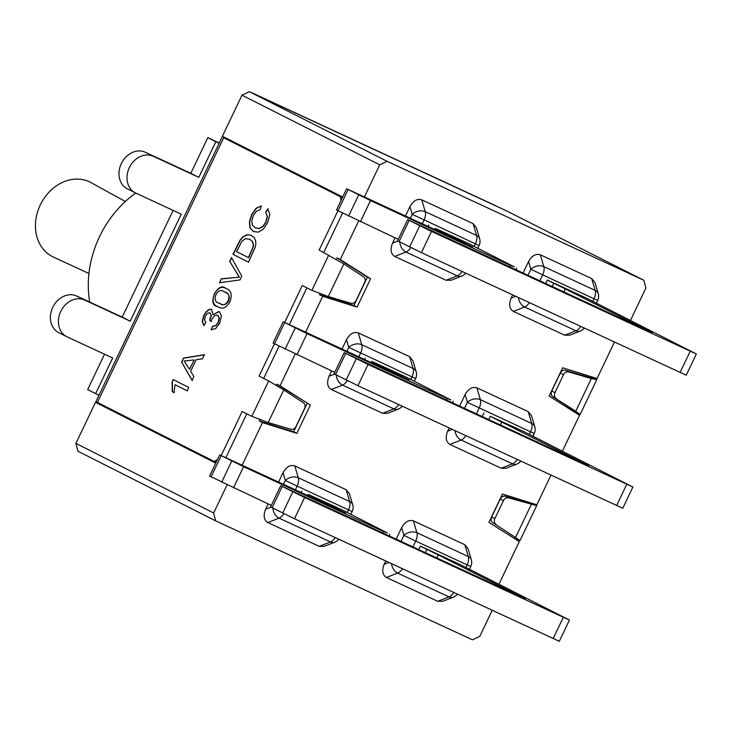 <?xml version="1.0" encoding="UTF-8"?>
<svg xmlns="http://www.w3.org/2000/svg" width="733" height="733" viewBox="0 0 733 733"><rect width="100%" height="100%" fill="white"/><g stroke="black" fill="none" stroke-linecap="round" stroke-linejoin="round"><path stroke-width="1.1" d="M227.001 138.564L226.735 139.105L342.421 197.58M593.602 377.449L593.116 378.457L565.409 370.266L568.606 371.888L591.329 378.594L596.781 379.63L593.519 377.614M576.459 413.394L576.898 412.468L552.819 396.654A4.71 3.857 -63.2 0 1 551.757 391.01L560.314 373.06A4.71 3.857 -63.2 0 1 565.409 370.266M530.765 503.47L528.035 502.948L533.038 504.423L533.377 503.718M516.224 539.662L516.811 538.434L514.667 537.234M319.954 293.759L319.496 294.712L353.892 305.469L367.398 277.156L337.052 257.915L336.401 259.28M227.065 484.88L213.66 512.999L215.621 520.824L77.881 451.207L75.911 443.383L95.492 402.335L100.155 404.497L100.421 403.947M492.191 610.351L479.803 636.317L472.428 639.817L215.621 520.824M550.978 475.14L536.831 504.799L502.435 494.042L488.929 522.354L519.285 541.595L498.898 584.338M614.437 342.091L597.065 378.53L562.66 367.774L549.164 396.086L579.51 415.327L562.358 451.29M364.42 196.902L379.731 164.806L387.106 161.315L643.913 280.308L645.874 288.133L630.407 320.568M305.634 332.113L322.703 296.334L357.099 307.081L370.605 278.778L340.259 259.528L358.639 220.99M276.314 385.246L276.827 384.184L280.024 385.805L295.179 354.039M280.024 385.805L310.371 405.047L296.874 433.359L262.478 422.602L242.174 465.162M643.913 280.308L506.164 210.692L249.357 91.698L241.982 95.189L379.731 164.806M249.357 91.698L387.106 161.315M342.687 197.03L222.411 136.237L241.982 95.189M337.052 257.915L340.259 259.528M367.398 277.156L370.605 278.778M353.892 305.469L357.099 307.081M319.496 294.712L322.703 296.334M276.827 384.184L310.371 405.047M307.173 403.434L293.667 431.737L296.874 433.359M293.667 431.737L259.271 420.98L262.478 422.602M215.768 463.119L95.492 402.335M215.841 462.963L100.155 404.497M75.911 443.383L213.66 512.999M259.271 420.98L259.867 419.725M135.715 193.063A97.242 79.75 116.8 0 0 89.738 302.069M203.866 325.654L202.262 321.338L203.801 315.364L206.321 311.507L209.189 309.363L211.608 309.344L212.991 314.741L219.249 311.534L221.439 315.896L219.689 323.235L215.603 328.622L211.159 329.768L212.524 326.277L215.786 325.489L218.132 322.419L219.121 317.93L217.6 315.126L214.705 315.566L212.011 318.992L211.086 321.485L209.601 320.257L211.095 315.52L209.959 312.799L207.641 313.193L205.405 316.079L204.534 319.707L205.808 322.456L203.866 325.654M190.644 371.228L193.906 376.579L192.073 380.418L181.619 362.038L183.507 358.08L204.342 354.699L202.363 358.849L196.16 359.665L190.644 371.228M172.136 381.756L173.171 379.584L188.729 387.445L187.117 390.817L174.995 384.688L174.069 392.604L172.228 391.669L172.136 381.756L173.4 379.694M337.94 210.756L319.157 250.127L343.859 263.926L363.595 276.891A4.71 3.857 -63.2 0 1 364.658 282.535L356.101 300.484A4.71 3.857 -63.2 0 1 351.006 303.27L328.292 296.563L311.892 290.369L302.28 285.513L284.679 322.419M217.582 459.316L214.348 461.524L97.425 402.435L223.675 137.758L340.598 196.847L340.872 200.833M251.804 416.344L268.681 380.958L283.772 389.901L303.508 402.857A4.71 3.857 -63.2 0 1 304.58 408.501L296.013 426.459A4.71 3.857 -63.2 0 1 290.928 429.245L268.205 422.538L251.804 416.344L242.192 411.488L221.219 455.468M268.681 380.958L259.07 376.102L274.481 343.804M217.793 306.641C206.147 305.652 217.912 280.492 225.81 288.454C231.06 289.929 232.443 294.345 229.97 301.675C226.286 307.942 222.319 309.638 218.067 306.779L217.793 306.641M231.454 257.558L241.808 276.167L240.012 279.914L219.433 282.755L221.32 278.806L239.224 277.166L229.686 261.269L231.454 257.558M248.478 262.167L232.993 254.333L240.067 240.085L243.109 236.612L247.305 234.688L251.291 235.366L254.287 237.785L255.643 240.8L255.844 244.016L255.066 247.69L248.478 262.167M261.342 205.946L260.123 209.757L256.33 211.296L253.371 215.475L251.694 221.229L252.573 225.37L255.13 227.752L259.07 228.476L262.79 226.405L265.758 222.099L267.243 216.409L265.648 212.057L267.911 208.676L269.79 214.732L267.646 222.685L263.174 229.402L258.199 232.15L253.352 231.509L249.907 227.734L249.412 221.678L251.657 214.54L256.156 208.181L261.342 205.946M552.819 396.654L575.762 411.231L580.142 414.521L576.642 412.991M512.477 535.585L492.741 522.629L520.054 540.496L536.693 505.605L534.265 503.992M520.054 540.496L516.563 538.966M246.792 413.806L225.892 457.621M342.531 213.083L323.757 252.454M306.87 287.84L289.352 324.572M279.071 346.123L263.669 378.42M495.939 524.242A4.71 3.857 -63.2 0 1 494.876 518.597L503.434 500.648A4.71 3.857 -63.2 0 1 508.528 497.854L536.693 505.605M492.741 522.629A4.71 3.857 -63.2 0 1 491.669 516.985L500.236 499.026A4.71 3.857 -63.2 0 1 505.321 496.241L508.528 497.854M556.026 398.276A4.71 3.857 -63.2 0 1 554.954 392.631L563.521 374.673A4.71 3.857 -63.2 0 1 568.606 371.888M590.853 377.495L588.123 376.982M574.745 411.259L572.555 409.619M495.957 205.826L253.16 93.32L495.957 205.826M99.514 403.489L99.239 404.066M226.094 138.106L226.781 139.032M340.598 196.847L342.375 197.672M228.339 139.921L227.844 139.655M223.675 137.758L225.874 138.574M216.134 462.349L214.348 461.524M222.181 136.952L95.941 401.629L97.425 402.435M528.035 502.948L505.321 496.241M187.355 390.927L174.995 384.688M174.307 392.714L172.228 391.669M172.457 391.779L172.374 381.866M192.312 380.528L181.619 362.038M181.857 362.139L183.507 358.08M183.736 358.19L204.58 354.809M193.961 359.958L184.111 360.993L189.49 369.331L194.199 360.068L189.49 369.331M219.011 311.424L212.991 314.741M211.397 329.877L212.524 326.277M212.753 326.387L216.024 325.589L218.361 322.529L219.359 318.04L217.829 315.236M211.324 321.595L209.601 320.257M209.83 320.367L211.324 315.63L210.032 312.835M203.921 325.571L202.491 321.448L204.04 315.474L206.559 311.617L209.418 309.473L211.663 309.372M220.147 303.517C223.244 305.78 226.076 304.937 228.632 300.997C230.171 296.251 228.797 293.282 224.509 292.073L224.216 291.926M219.433 303.178L219.808 303.361C226.497 309.711 233.964 292.925 224.28 291.963C217.774 285.687 210.243 302.207 219.433 303.178M218.067 306.77L218.031 306.751C213.184 305.221 211.965 300.897 214.384 293.786C218.324 287.684 222.163 285.916 225.892 288.49M219.671 282.865L221.32 278.806M221.549 278.916L239.224 277.166M239.453 277.276L229.686 261.269M229.915 261.379L231.683 257.668M248.716 262.277L232.993 254.333M233.222 254.443L240.305 240.195L243.338 236.713L247.543 234.798L251.318 235.385M248.395 257.604L252.94 247.314L253.316 244.456L252.317 241.441L249.678 239.205L245.271 238.738L241.881 241.294L236.557 251.621L248.624 257.714L253.178 247.424L253.545 244.565L252.555 241.551L249.522 239.132M255.505 227.926L259.299 228.586L263.028 226.515L265.987 222.2L267.472 216.519L265.648 212.057M265.877 212.167L268.141 208.786M253.554 231.601L250.145 227.844L249.641 221.787L251.886 214.65L256.385 208.291L261.168 206.074M88.931 273.51L53.353 257.045A41.717 34.213 -63.2 0 1 53.344 257.036A41.717 34.213 -63.2 0 1 40.251 205.011A41.717 34.213 -63.2 0 1 89.261 181.747A41.717 34.213 -63.2 0 1 90.974 182.618L125.334 201.493M435.164 228.329L468.442 243.475L514.245 266.839L510.58 265.483L370.504 200.576L346.636 188.748L472.657 247.058L435.164 228.329L434.632 229.438M398.239 239.343L336.511 209.977L346.636 188.748M446.709 233.946L446.278 234.835M371.704 361.369L404.983 376.524L450.786 399.888L447.121 398.523L307.045 333.616L283.176 321.796L409.197 380.106L371.704 361.369L371.173 362.487M334.779 372.391L273.043 343.026L283.176 321.796M383.249 366.995L382.818 367.884M308.245 494.418L341.523 509.572L387.326 532.937L383.661 531.572L243.585 466.664L219.717 454.845L345.738 513.155L308.245 494.418L307.713 495.535M271.32 505.44L209.583 476.074L219.717 454.845M319.79 500.034L319.359 500.932M364.658 359.472L365.3 358.135M358.822 356.76L360.59 353.059A9.41 5.378 -65.1 0 0 361.772 344.721L358.29 332.883L409.655 356.678L412.954 360.81L416.179 371.778A9.41 6.469 163.6 0 0 413.128 368.516L409.655 356.678M331.591 370.916L329.062 376.24C326.588 382.507 327.33 386.923 331.289 389.498L382.644 413.293L387.73 413.265L398.202 409.161A9.41 9.41 0 0 0 402.179 406.192M358.29 332.883C353.755 331.518 349.824 333.772 346.507 339.654L342.054 348.99M490.304 416.326L523.582 431.48L632.891 487.033L368.067 364.457L344.198 352.637L588.819 465.904L490.304 416.326L488.774 419.542M632.891 487.033L622.766 508.262L357.942 385.695L334.074 373.867L344.198 352.637M501.848 421.942L500.419 424.938M418.8 549.576L420.44 546.14L460.122 564.529L569.431 620.072L304.607 497.505L280.739 485.686L525.359 598.953L438.389 554.991L436.96 557.987M453.754 592.539A9.41 5.378 114.9 0 1 449.008 596.891L437.784 601.298L386.419 577.494C382.47 574.929 381.728 570.503 384.193 564.236L385.732 561.02M396.186 539.094L401.647 527.65L403.92 535.392L401.07 541.357M464.786 544.683L468.268 556.521A9.41 5.378 114.9 0 1 467.095 564.859L470.778 566.481A9.41 9.41 0 0 0 471.31 559.783L468.094 548.815L464.786 544.683L413.43 520.879C408.895 519.523 404.964 521.777 401.647 527.65M437.784 601.298L442.869 601.271L453.333 597.166A9.41 9.41 0 0 0 457.319 594.188M482.259 416.527L483.899 413.091M476.423 413.824L479.19 408.015A9.41 5.378 -65.1 0 0 480.362 399.668L476.89 387.839L528.246 411.634L531.553 415.767L534.778 426.734A9.41 6.469 163.6 0 0 531.727 423.472L528.246 411.634M449.192 427.971L447.652 431.187C445.188 437.454 445.93 441.88 449.888 444.455L501.244 468.25L506.329 468.222L516.792 464.117A9.41 9.41 0 0 0 520.778 461.149M476.89 387.839C472.354 386.474 468.424 388.728 465.107 394.601L459.646 406.045M438.389 554.991L426.844 549.374L425.305 552.59M426.844 549.374L420.44 546.14M569.431 620.072L559.306 641.302L294.483 518.735L270.614 506.915L280.739 485.686M301.199 492.512L301.84 491.183M335.155 537.591A9.41 5.378 114.9 0 1 330.409 541.934L319.185 546.342L267.829 522.547C263.871 519.972 263.129 515.546 265.603 509.279L268.131 503.965M278.595 482.039L283.048 472.693L285.32 480.436L283.479 484.302M346.187 489.726L349.668 501.564A9.41 5.378 114.9 0 1 348.496 509.902L352.179 511.533A9.41 9.41 0 0 0 352.72 504.826L349.494 493.859L346.187 489.726L294.831 465.931C290.295 464.566 286.365 466.82 283.048 472.693M319.185 546.342L324.27 546.314L334.734 542.209A9.41 9.41 0 0 0 338.719 539.241M428.118 226.424L428.759 225.086M422.281 223.721L424.05 220.01A9.41 5.378 -65.1 0 0 425.232 211.672L421.75 199.834L473.115 223.629L476.413 227.771L479.639 238.729A9.41 6.469 163.6 0 0 476.587 235.467L473.115 223.629M395.06 237.868L392.522 243.191C390.048 249.458 390.79 253.875 394.748 256.449L446.104 280.253L451.189 280.226L461.662 276.112A9.41 9.41 0 0 0 465.638 273.143M421.75 199.834C417.214 198.469 413.293 200.732 409.967 206.605L405.514 215.942M563.879 291.89L565.308 288.903L652.278 332.855L407.658 219.588L431.526 231.417L696.35 353.984L587.041 298.432L547.359 280.043L545.719 283.479M539.882 280.776L542.649 274.967A9.41 5.378 -65.1 0 0 543.822 266.629L540.349 254.791L591.705 278.586L595.013 282.718L598.238 293.686A9.41 6.469 163.6 0 0 595.187 290.424L591.705 278.586M512.651 294.932L511.121 298.148C508.647 304.415 509.389 308.831 513.347 311.406L564.703 335.201L569.788 335.173L580.252 331.069A9.41 9.41 0 0 0 584.238 328.1M540.349 254.791C535.814 253.426 531.883 255.68 528.566 261.562L523.105 273.006M219.314 142.972L207.824 137.648L190.809 173.318L198.817 177.368L153.289 156.266A20.387 16.722 116.8 0 0 129.466 167.381A20.387 16.722 116.8 0 0 135.321 192.861A20.387 16.722 116.8 0 0 135.742 193.072L181.262 214.164L130.227 321.164L84.698 300.072A20.387 16.722 -63.2 0 0 60.876 311.186A20.387 16.722 -63.2 0 0 66.73 336.667A20.387 16.722 -63.2 0 0 67.152 336.878L112.671 357.97L95.657 393.639L99.01 395.188M190.809 173.318L145.281 152.226A20.387 16.722 116.8 0 0 121.458 163.331A20.387 16.722 116.8 0 0 127.313 188.821L135.321 192.861M207.824 137.648L215.832 141.698L198.817 177.368M219.176 143.247L215.832 141.698M104.535 354.195L87.648 389.589L95.657 393.639M173.125 210.389L122.219 317.123L130.227 321.164M59.135 332.828A20.387 16.722 -63.2 0 1 58.722 332.626A20.387 16.722 -63.2 0 1 52.868 307.136A20.387 16.722 -63.2 0 1 76.69 296.022L122.219 317.123M565.308 288.903L553.763 283.277L552.233 286.493M553.763 283.277L547.359 280.043M696.35 353.984L686.225 375.214L421.402 252.647L397.533 240.827L407.658 219.588M311.892 290.369L328.769 254.992M283.772 389.901L268.205 422.538M343.859 263.926L328.292 296.563M515.675 537.207L531.242 504.57M491.669 516.985L494.876 518.597M500.236 499.026L503.434 500.648M551.757 391.01L554.954 392.631M560.314 373.06L563.521 374.673M575.762 411.231L591.329 378.594M370.504 200.576L360.379 221.806M510.58 265.483L509.911 266.885M358.694 194.896L348.569 216.125M348.12 189.554L337.995 210.783M307.045 333.616L296.92 354.845M447.121 398.523L446.452 399.934M295.234 327.944L285.11 349.174M284.661 322.602L274.536 343.832M243.585 466.664L233.461 487.894M383.661 531.572L382.993 532.983M231.775 460.993L221.65 482.222M221.201 455.651L211.077 476.881M410.727 379.428L411.955 376.863L415.638 378.485L414.237 381.417M346.938 351.254L348.78 347.387L411.955 376.863A9.41 5.378 114.9 0 0 413.128 368.516L361.772 344.721A9.41 6.469 163.6 0 0 348.78 347.387L346.507 339.654M382.644 413.293L393.868 408.895A9.41 6.624 68.6 0 0 398.202 409.161M331.289 389.498L342.513 385.091L393.868 408.895A9.41 5.378 114.9 0 0 398.624 404.543M329.062 376.24L334.468 374.114M336.355 375.076A9.41 6.624 68.6 0 0 342.513 385.091A9.41 5.378 -65.1 0 0 347.332 380.619M368.067 364.457L357.942 385.695M626.742 484.321L616.618 505.559M356.256 358.785L346.132 380.015M345.692 353.443L335.558 374.673M465.867 567.434L467.095 564.859L415.73 541.064L412.963 546.864M453.333 597.166A9.41 6.624 68.6 0 1 449.008 596.891L397.653 573.096L386.419 577.494M413.43 520.879L416.903 532.717A9.41 6.469 163.6 0 0 403.92 535.392L415.73 541.064A9.41 5.378 -65.1 0 0 416.903 532.717L468.268 556.521A9.41 6.469 163.6 0 1 471.31 559.783M388.783 562.44L384.193 564.236M391.55 563.714A9.41 6.624 68.6 0 0 397.653 573.096A9.41 5.378 -65.1 0 0 402.399 568.744M529.327 434.385L530.555 431.81L534.238 433.441L532.836 436.373M464.53 408.308L467.379 402.344L530.555 431.81A9.41 5.378 114.9 0 0 531.727 423.472L480.362 399.668A9.41 6.469 163.6 0 0 467.379 402.344L465.107 394.601M501.244 468.25L512.468 463.842A9.41 6.624 68.6 0 0 516.792 464.117M449.888 444.455L461.112 440.047L512.468 463.842A9.41 5.378 114.9 0 0 517.214 459.499M447.652 431.187L452.243 429.391M455.01 430.665A9.41 6.624 68.6 0 0 461.112 440.047A9.41 5.378 -65.1 0 0 465.858 435.695M304.607 497.505L294.483 518.735M563.283 617.369L553.158 638.599M292.797 491.834L282.672 513.063M282.232 486.492L272.099 507.722M347.268 512.477L348.496 509.902L297.131 486.107L295.362 489.809M334.734 542.209A9.41 6.624 68.6 0 1 330.409 541.934L279.053 518.139L267.829 522.547M294.831 465.931L298.304 477.76A9.41 6.469 163.6 0 0 285.32 480.436L297.131 486.107A9.41 5.378 -65.1 0 0 298.304 477.76L349.668 501.564A9.41 6.469 163.6 0 1 352.72 504.826M271.008 507.163L265.603 509.279M272.896 508.125A9.41 6.624 68.6 0 0 279.053 518.139A9.41 5.378 -65.1 0 0 283.873 513.668M474.187 246.38L475.415 243.814L479.098 245.436L477.705 248.368M410.398 218.205L412.239 214.338L475.415 243.814A9.41 5.378 114.9 0 0 476.587 235.467L425.232 211.672A9.41 6.469 163.6 0 0 412.239 214.338L409.967 206.605M446.104 280.253L457.328 275.846A9.41 6.624 68.6 0 0 461.662 276.112M394.748 256.449L405.972 252.042L457.328 275.846A9.41 5.378 114.9 0 0 462.083 271.494M392.522 243.191L397.927 241.065M399.815 242.027A9.41 6.624 68.6 0 0 405.972 252.042A9.41 5.378 -65.1 0 0 410.792 247.571M592.786 301.336L594.014 298.771L597.697 300.393L596.295 303.325M527.989 275.269L530.839 269.295L594.014 298.771A9.41 5.378 114.9 0 0 595.187 290.424L543.822 266.629A9.41 6.469 163.6 0 0 530.839 269.295L528.566 261.562M564.703 335.201L575.927 330.803A9.41 6.624 68.6 0 0 580.252 331.069M513.347 311.406L524.571 306.999L575.927 330.803A9.41 5.378 114.9 0 0 580.673 326.451M511.121 298.148L515.702 296.343M518.469 297.625A9.41 6.624 68.6 0 0 524.571 306.999A9.41 5.378 -65.1 0 0 529.318 302.647M145.281 152.226L153.289 156.266M76.69 296.022L84.698 300.072M431.526 231.417L421.402 252.647M690.202 351.281L680.077 372.511M419.716 225.737L409.591 246.975M409.151 220.395L399.018 241.624M580.142 414.521L596.781 379.63M516.728 268.186L516.005 269.707M453.269 401.235L452.536 402.756M389.809 534.275L389.076 535.805M415.638 378.485A9.41 9.41 0 0 0 416.179 371.778M470.778 566.481L469.377 569.422M534.238 433.441A9.41 9.41 0 0 0 534.778 426.734M352.179 511.533L350.777 514.465M479.098 245.436A9.41 9.41 0 0 0 479.639 238.729M597.697 300.393A9.41 9.41 0 0 0 598.238 293.686M58.722 332.626L66.73 336.667"/></g></svg>
